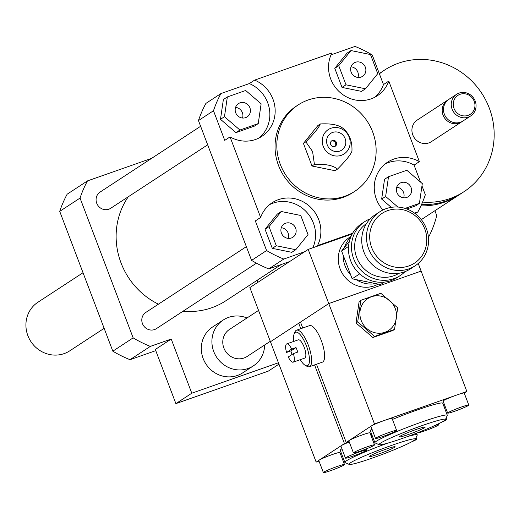 <?xml version="1.0" encoding="UTF-8"?>
<svg xmlns="http://www.w3.org/2000/svg" width="519" height="519" viewBox="0 0 519 519"><rect width="100%" height="100%" fill="white"/><g stroke="black" fill="none" stroke-linecap="round" stroke-linejoin="round"><path stroke-width="0.78" d="M270.282 341.307L247.128 356.462A16.141 15.252 -123.2 0 1 225.531 351.311A16.141 15.252 -123.2 0 1 229.45 329.455L258.546 310.414M264.671 344.979A27.436 25.924 -123.2 0 1 253.311 365.914A27.436 25.924 -123.2 0 1 216.598 357.156A27.436 25.924 -123.2 0 1 223.267 320.002A27.436 25.924 -123.2 0 1 246.992 317.978M253.311 365.914L242.71 372.856A27.436 25.924 -123.2 0 1 205.991 364.091A27.436 25.924 -123.2 0 1 212.66 326.944L223.267 320.002M278.956 364.15L268.245 371.156L175.889 403.62L191.79 393.214L278.424 362.755M151.626 158.347L87.477 180.897A116.191 109.794 56.8 0 0 80.043 198.07L133.149 337.875A116.191 109.794 56.8 0 0 150.348 346.387L171.218 339.05L155.311 349.462L175.889 403.62M171.218 339.05L191.79 393.214M150.348 346.387L130.022 359.686L155.758 350.643M420.922 205.868A72.621 68.625 56.8 0 0 444.569 202.144A72.621 68.625 56.8 0 0 458.614 195.209A72.621 68.625 56.8 0 0 459.581 194.56M380.064 73.049A72.621 68.625 56.8 0 0 379.285 73.542M421.519 204.551A72.621 68.625 56.8 0 0 446.509 200.866A72.621 68.625 56.8 0 0 460.561 193.931L464.096 191.621A72.621 68.625 56.8 0 0 481.749 93.277A72.621 68.625 56.8 0 0 384.56 70.091A72.621 68.625 56.8 0 0 379.402 73.841M384.56 70.091L381.03 72.401A72.621 68.625 56.8 0 0 379.298 73.575M422.576 202.092A72.621 68.625 56.8 0 0 450.044 198.556A72.621 68.625 56.8 0 0 464.096 191.621M448.202 99.836A12.91 12.197 56.8 0 0 447.527 100.245L417.257 120.051A12.91 12.197 56.8 0 0 413.384 136.257A12.91 12.197 56.8 0 0 428.902 142.894A12.91 12.197 56.8 0 0 431.399 141.655L461.663 121.848A12.91 12.197 56.8 0 0 462.312 121.394M447.527 100.245A12.91 12.197 56.8 0 0 443.648 116.451A12.91 12.197 56.8 0 0 459.166 123.081A12.91 12.197 56.8 0 0 461.663 121.848M456.584 94.315L448.851 99.376A12.91 12.197 56.8 0 0 444.971 115.581A12.91 12.197 56.8 0 0 460.496 122.218A12.91 12.197 56.8 0 0 462.993 120.985L470.727 115.925A12.91 12.197 56.8 0 0 473.86 98.441A12.91 12.197 56.8 0 0 456.584 94.315A12.91 12.197 56.8 0 0 452.704 110.521A12.91 12.197 56.8 0 0 468.229 117.158A12.91 12.197 56.8 0 0 470.727 115.925M468.099 115.361A11.295 10.672 56.8 0 0 470.843 96.489A11.295 10.672 56.8 0 0 453.346 102.639A11.295 10.672 56.8 0 0 468.099 115.361M428.441 237.417A103.281 97.598 56.8 0 0 436.739 215.547L434.903 210.72M245.61 117.651A7.934 7.5 -123.2 0 1 236.074 113.577A7.934 7.5 -123.2 0 1 238.448 103.618A7.934 7.5 -123.2 0 1 249.075 106.148A7.934 7.5 -123.2 0 1 247.148 116.892A7.934 7.5 -123.2 0 1 245.61 117.651M242.522 118.034A7.934 7.5 56.8 0 0 235.561 107.394M351.149 72.167A7.934 7.5 -123.2 0 1 353.906 63.033A7.934 7.5 -123.2 0 1 364.52 65.569A7.934 7.5 -123.2 0 1 362.593 76.312A7.934 7.5 -123.2 0 1 351.149 72.167M357.974 77.448A7.934 7.5 56.8 0 0 351.013 66.815M401.155 182.636A7.934 7.5 -123.2 0 1 410.691 186.71A7.934 7.5 -123.2 0 1 408.317 196.669A7.934 7.5 -123.2 0 1 397.697 194.138A7.934 7.5 -123.2 0 1 399.624 183.395A7.934 7.5 -123.2 0 1 401.155 182.636M403.691 197.81A7.934 7.5 56.8 0 0 396.73 187.171M245.675 90.488L261.128 103.813L258.248 123.58L239.921 130.029L224.468 116.697L227.348 96.93L245.675 90.488M239.921 130.029L235.944 132.63L254.271 126.188L258.248 123.58M235.944 132.63L220.491 119.299L224.468 116.697M220.491 119.299L223.371 99.531L227.348 96.93M377.748 73.646L365.506 88.781L346.004 84.811L338.745 65.699L350.987 50.564L370.488 54.54L377.748 73.646M346.004 84.811L342.027 87.413L361.529 91.383L365.506 88.781M342.027 87.413L334.768 68.3L338.745 65.699M334.768 68.3L347.01 53.165L350.987 50.564M397.904 207.055L385.636 196.474L388.517 176.707L406.844 170.258L422.297 183.59L419.417 203.357L405.099 208.391M391.255 207.353L381.66 199.075L385.636 196.474M381.66 199.075L384.54 179.308L388.517 176.707M406.838 208.988L415.44 205.959L419.417 203.357M295.616 228.12A7.934 7.5 -123.2 0 1 292.865 237.254A7.934 7.5 -123.2 0 1 282.245 234.718A7.934 7.5 -123.2 0 1 284.178 223.974A7.934 7.5 -123.2 0 1 295.616 228.12M288.246 238.39A7.934 7.5 56.8 0 0 288.103 233.031A7.934 7.5 56.8 0 0 281.285 227.75M269.017 226.634L281.259 211.505L300.761 215.476L308.02 234.588L295.778 249.723L276.277 245.747L269.017 226.634L265.04 229.242L277.282 214.107L281.259 211.505M276.277 245.747L272.3 248.348L291.801 252.325L295.778 249.723M272.3 248.348L265.04 229.242M213.484 110.742A116.191 109.794 -123.2 0 1 220.919 93.569L249.341 83.578L254.641 80.108A32.275 30.498 -123.2 0 1 274.908 106.908A32.275 30.498 -123.2 0 1 261.797 136.393A32.275 30.498 -123.2 0 1 230.04 136.899L224.74 140.37L213.484 110.742L198.459 120.57A116.191 109.794 -123.2 0 1 205.9 103.404L220.919 93.569M259.052 137.983A32.275 30.498 56.8 0 0 249.341 83.578M374.497 97.403A32.275 30.498 56.8 0 0 383.476 84.571L388.776 81.1A32.275 30.498 -123.2 0 1 377.242 95.814A32.275 30.498 -123.2 0 1 339.147 91.603A32.275 30.498 -123.2 0 1 331.907 52.951L254.641 80.108M331.012 54.871L355.028 46.431A116.191 109.794 -123.2 0 1 372.22 54.943L383.476 84.571M382.938 209.981A32.275 30.498 -123.2 0 1 387.615 162.155A32.275 30.498 -123.2 0 1 419.378 161.656L414.078 165.12A32.275 30.498 56.8 0 0 385.059 164.036M414.078 165.12L420.5 182.039M421.96 185.88L425.333 194.748A116.191 109.794 -123.2 0 1 417.892 211.921L414.525 213.108M289.634 261.557L268.764 268.894A116.191 109.794 -123.2 0 1 251.566 260.382L198.459 120.57M251.566 260.382L266.591 250.547L255.335 220.919L260.635 217.455L230.04 136.899M352.628 233.258L317.505 245.604L315.74 246.759M304.659 251.721L283.783 259.059A116.191 109.794 -123.2 0 1 266.591 250.547M268.764 268.894L283.783 259.059M415.252 213.646L417.892 211.921M312.827 247.784A32.275 30.498 56.8 0 0 305.633 211.064A32.275 30.498 56.8 0 0 269.614 204.622M260.635 217.455A32.275 30.498 -123.2 0 1 272.17 202.734A32.275 30.498 -123.2 0 1 310.271 206.945A32.275 30.498 -123.2 0 1 317.505 245.604M320.32 123.95C318.789 127.758 313.963 133.72 305.847 141.836L312.581 151.529L314.43 164.419L312.003 166.002L335.053 170.706L337.48 169.116C345.589 161 350.416 155.038 351.947 151.23C352.382 141.551 349.521 134.025 343.37 128.647C338.978 124.93 331.291 123.36 320.32 123.95L317.894 125.533L303.427 143.419L312.003 166.002M305.847 141.836L303.427 143.419M314.43 164.419C325.4 163.835 333.081 165.399 337.48 169.116M331.362 141.123A3.231 3.049 -123.2 0 1 334.846 146.442M330.661 144.509A3.231 3.049 -123.2 0 1 336.098 141.823A3.231 3.049 -123.2 0 1 335.313 146.196A3.231 3.049 -123.2 0 1 330.661 144.509M327.249 144.905A10.01 9.459 -123.2 0 1 337.603 132.105A10.01 9.459 -123.2 0 1 343.74 148.265A10.01 9.459 -123.2 0 1 327.249 144.905M323.207 146.326A14.526 13.728 -123.2 0 1 338.239 127.752A14.526 13.728 -123.2 0 1 347.146 151.204A14.526 13.728 -123.2 0 1 323.207 146.326M280.299 164.354A51.641 48.799 -123.2 0 1 298.198 104.909A51.641 48.799 -123.2 0 1 367.309 121.401A51.641 48.799 -123.2 0 1 354.756 191.329A51.641 48.799 -123.2 0 1 280.299 164.354M354.756 191.329L352.985 192.484A51.641 48.799 -123.2 0 1 278.528 165.509A51.641 48.799 -123.2 0 1 296.433 106.064L298.198 104.909M388.776 81.1L419.378 161.656M281.259 264.502L225.733 300.838A72.621 68.625 -123.2 0 1 183.051 311.205M158.425 304.179A72.621 68.625 -123.2 0 1 128.297 196.759M257.703 282.453A9.686 9.147 -123.2 0 1 257.262 280.202M207.671 144.82L110.683 208.288A9.686 9.147 -123.2 0 1 97.728 205.193A9.686 9.147 -123.2 0 1 100.083 192.082L200.626 126.279M256.457 263.165L156.407 328.644A9.686 9.147 -123.2 0 1 143.445 325.549A9.686 9.147 -123.2 0 1 145.8 312.438L246.35 246.642M87.477 180.897L67.152 194.197A116.191 109.794 56.8 0 0 59.717 211.369L112.824 351.181A116.191 109.794 56.8 0 0 130.022 359.686M80.043 198.07L59.717 211.369M133.149 337.875L112.824 351.181M83.021 272.728L37.945 302.227A29.051 27.449 56.8 0 0 25.95 326.529A29.051 27.449 56.8 0 0 41.533 351.493A29.051 27.449 56.8 0 0 69.76 350.838L104.144 328.332M399.007 273.26A29.693 28.058 -123.2 0 1 356.663 257.45A29.693 28.058 -123.2 0 1 366.492 223.579M370.319 218.765A32.275 30.498 56.8 0 0 364.838 221.568A32.275 30.498 56.8 0 0 353.647 258.722A32.275 30.498 56.8 0 0 400.188 275.583A32.275 30.498 56.8 0 0 404.95 271.677M400.188 275.583L397.178 277.548A32.275 30.498 -123.2 0 1 350.643 260.687A32.275 30.498 -123.2 0 1 361.834 223.533L364.838 221.568M415.206 265.754L410.438 268.874A32.275 30.498 -123.2 0 1 363.903 252.013A32.275 30.498 -123.2 0 1 375.088 214.86L379.863 211.739A32.275 30.498 56.8 0 0 368.672 248.893A32.275 30.498 56.8 0 0 415.206 265.754A32.275 30.498 56.8 0 0 423.056 222.041A32.275 30.498 56.8 0 0 379.863 211.739M371.688 247.615A29.693 28.058 -123.2 0 1 402.413 209.644A29.693 28.058 -123.2 0 1 420.624 257.586A29.693 28.058 -123.2 0 1 371.688 247.615M359.667 273.883L352.154 278.8L380.518 284.581L384.268 282.128M352.154 278.8L341.593 251.008L348.554 246.447M341.593 251.008L349.352 241.419M374.549 336.422L357.695 321.884L360.835 300.319L380.829 293.287L397.684 307.825L394.544 329.396L374.549 336.422L372.863 337.525L356.008 322.987L357.695 321.884M395.244 308.526A19.041 17.996 56.8 0 0 363.858 302.129A19.041 17.996 56.8 0 0 375.542 332.88A19.041 17.996 56.8 0 0 395.244 308.526M372.863 337.525L392.857 330.499L394.544 329.396M356.008 322.987L359.148 301.416L360.835 300.319M292.132 354.432A9.686 3.088 70.6 0 1 290.88 350.928L286.546 352.446L291.684 349.086L296.012 347.568A9.686 3.088 70.6 0 1 296.952 349.767A9.686 3.088 70.6 0 1 297.724 352.083L293.397 353.601L288.266 356.962A9.686 3.088 -109.4 0 0 293.183 362.158A9.686 3.088 -109.4 0 0 293.397 353.601M296.012 347.568L290.88 350.928M291.684 349.086A9.686 3.088 -109.4 0 0 286.76 343.889A9.686 3.088 -109.4 0 0 286.546 352.446M300.254 359.673A17.75 5.657 -109.4 0 0 305.269 365.37L307.053 366.356A19.365 6.17 -109.4 0 0 309.382 366.732A19.365 6.17 -109.4 0 0 308.267 344.992A19.365 6.17 -109.4 0 0 296.537 330.188A19.365 6.17 -109.4 0 0 294.954 331.939L294.182 333.827A17.75 5.657 -109.4 0 0 293.832 341.405M296.537 330.188L309.525 325.627A19.365 6.17 70.6 0 1 321.248 340.425A19.365 6.17 70.6 0 1 322.37 362.165L309.382 366.732M305.269 365.37A17.75 5.657 -109.4 0 0 306.379 345.784A17.75 5.657 -109.4 0 0 294.182 333.827M293.183 362.158L304.731 358.104A9.686 3.088 -109.4 0 0 304.166 347.23A9.686 3.088 -109.4 0 0 298.308 339.835L286.76 343.889M441.539 422.258A11.295 0.837 159.2 0 0 446.69 419.521A11.295 0.837 159.2 0 0 445.412 419.599A35.506 2.634 -20.8 0 1 443.992 420.831A35.506 2.634 -20.8 0 1 409.017 436.012A35.506 2.634 -20.8 0 1 379.214 444.751A35.506 2.634 -20.8 0 1 411.308 429.531A35.506 2.634 -20.8 0 1 445.412 419.605L447.281 415.466A38.73 2.874 -20.8 0 0 447.307 415.232L442.733 403.198A38.73 2.874 -20.8 0 0 392.455 419.43M375.964 437.991A11.295 0.837 159.2 0 0 375.509 438.451A11.295 0.837 159.2 0 0 386.363 435.22A11.295 0.837 159.2 0 0 396.626 430.426A11.295 0.837 159.2 0 0 387.485 433.015A11.295 0.837 159.2 0 0 375.964 437.991M375.509 438.451L370.936 426.41A11.295 0.837 -20.8 0 1 371.396 425.95A11.295 0.837 -20.8 0 1 384.592 420.377A11.295 0.837 -20.8 0 1 392.059 418.392L396.626 430.426M353.413 452.905A11.295 0.837 -20.8 0 1 353.874 452.445A11.295 0.837 -20.8 0 1 365.389 447.475A11.295 0.837 -20.8 0 1 374.536 444.887A11.295 0.837 -20.8 0 1 364.273 449.681A11.295 0.837 -20.8 0 1 353.413 452.905L348.846 440.871A11.295 0.837 -20.8 0 1 349.3 440.41L374.484 423.926L456.746 395.017A11.295 0.837 -20.8 0 1 464.213 393.026L468.78 405.06A11.295 0.837 -20.8 0 1 468.326 405.521A11.295 0.837 -20.8 0 1 456.804 410.497A11.295 0.837 -20.8 0 1 447.663 413.085A11.295 0.837 -20.8 0 1 448.118 412.624A11.295 0.837 -20.8 0 1 459.639 407.649A11.295 0.837 -20.8 0 1 468.78 405.06M444.906 405.826L443.966 406.435M447.663 413.085L443.09 401.051A11.295 0.837 -20.8 0 1 456.746 395.017L466.847 391.462L464.258 393.155M349.053 441.435L346.212 442.435L349.3 440.41A11.295 0.837 -20.8 0 1 360.822 435.435A11.295 0.837 -20.8 0 1 369.963 432.846L374.536 444.887M371.409 433.573L370.378 433.936M379.214 444.751L375.068 442.902A38.73 2.874 -20.8 0 1 374.893 442.739L370.319 430.705A38.73 2.874 -20.8 0 1 371.948 429.083M399.883 436.336A13.825 1.025 -20.8 0 1 413.974 430.251A13.825 1.025 -20.8 0 1 425.165 427.085A13.825 1.025 -20.8 0 1 412.605 432.95A13.825 1.025 -20.8 0 1 399.319 436.901A13.825 1.025 -20.8 0 1 399.883 436.336M374.893 442.739A38.73 2.874 -20.8 0 1 410.081 426.3A38.73 2.874 -20.8 0 1 447.307 415.232M418.23 263.477L421.123 271.106L328.767 303.57L300.488 322.078L302.746 328.008M316.499 364.228L346.212 442.435M466.847 391.462L421.123 271.106L328.767 303.57L374.484 423.926M366.122 450.55A11.295 0.837 159.2 0 0 366.583 450.09A11.295 0.837 159.2 0 0 355.729 453.314A11.295 0.837 159.2 0 0 345.459 458.108A11.295 0.837 159.2 0 0 354.607 455.526A11.295 0.837 159.2 0 0 366.122 450.55M345.459 458.115L340.892 446.074A11.295 0.837 -20.8 0 1 341.346 445.613A11.295 0.837 -20.8 0 1 349.274 442.006M411.489 441.922A11.295 0.837 159.2 0 0 416.186 439.645A11.295 0.837 159.2 0 0 416.647 439.184A11.295 0.837 159.2 0 0 415.362 439.262A35.506 2.634 -20.8 0 1 383.132 454.119A35.506 2.634 -20.8 0 1 349.17 464.414A35.506 2.634 -20.8 0 1 350.448 462.818A35.506 2.634 -20.8 0 1 387.868 446.742A35.506 2.634 -20.8 0 1 415.362 439.269L417.237 435.13A38.73 2.874 -20.8 0 0 417.257 434.896L416.595 433.144M323.369 472.569A11.295 0.837 -20.8 0 1 323.83 472.108A11.295 0.837 -20.8 0 1 335.345 467.139A11.295 0.837 -20.8 0 1 344.486 464.544A11.295 0.837 -20.8 0 1 344.032 465.005A11.295 0.837 -20.8 0 1 332.51 469.98A11.295 0.837 -20.8 0 1 323.369 472.569L318.796 460.535A11.295 0.837 -20.8 0 1 319.256 460.074L344.441 443.589L349.235 441.903M319.01 461.099L316.162 462.098L319.256 460.074A11.295 0.837 -20.8 0 1 330.772 455.098A11.295 0.837 -20.8 0 1 339.919 452.51L344.486 464.544M341.366 453.236L340.334 453.6M370.56 434.409L371.591 434.046M349.17 464.414L345.025 462.565A38.73 2.874 -20.8 0 1 344.843 462.403L340.276 450.369A38.73 2.874 -20.8 0 1 341.846 448.786A38.73 2.874 -20.8 0 1 341.904 448.747M371.02 435.636A38.73 2.874 -20.8 0 1 372.045 435.24M434.838 425.528A11.295 0.837 -20.8 0 1 438.737 424.724A11.295 0.837 -20.8 0 1 438.276 425.184A11.295 0.837 -20.8 0 1 426.761 430.16A11.295 0.837 -20.8 0 1 417.613 432.749A11.295 0.837 -20.8 0 1 417.613 432.742L417.613 432.749M394.557 447.313A13.825 1.025 -20.8 0 1 380.459 453.398A13.825 1.025 -20.8 0 1 369.275 456.564A13.825 1.025 -20.8 0 1 381.835 450.7A13.825 1.025 -20.8 0 1 395.121 446.749A13.825 1.025 -20.8 0 1 394.557 447.313M344.843 462.403A38.73 2.874 -20.8 0 1 346.42 460.82A38.73 2.874 -20.8 0 1 387.265 443.278M407.558 436.55A38.73 2.874 -20.8 0 1 417.257 434.896M300.67 322.552L298.723 323.233L300.793 328.696M314.553 364.909L344.441 443.589M298.723 323.233L270.444 341.742L316.162 462.098M350.708 237.183A27.436 25.924 56.8 0 0 344.376 247.563M343.143 255.082A27.436 25.924 56.8 0 0 350.695 274.966M356.177 279.624A27.436 25.924 56.8 0 0 375.724 283.608M351.039 236.385L349.637 237.3A27.436 25.924 56.8 0 0 342.475 273.682A27.436 25.924 56.8 0 0 378.202 284.114M308.195 249.412L249.873 287.578L270.444 341.742L328.767 303.57L308.195 249.412L352.245 233.926M421.311 219.621L458.614 195.209M446.69 419.521L446.126 418.029M366.583 450.09L366.148 448.948M416.647 439.184L416.076 437.692M438.406 423.854L438.737 424.724"/></g></svg>
